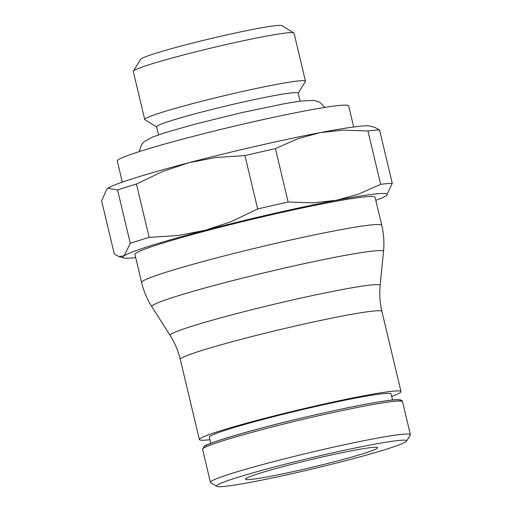 <?xml version="1.0" encoding="UTF-8"?>
<svg xmlns="http://www.w3.org/2000/svg" width="512" height="512" viewBox="0 0 512 512"><rect width="100%" height="100%" fill="white"/><g stroke="black" fill="none" stroke-linecap="round" stroke-linejoin="round"><path stroke-width="0.77" d="M122.323 182.118L117.299 161.011A118.918 6.771 -13.4 0 1 248.755 122.816A118.918 6.771 -13.4 0 1 348.659 105.894L353.69 126.995M244.947 155.616A148.646 8.461 -13.4 0 1 260.294 152.045A148.646 8.461 -13.4 0 1 275.418 148.634L297.722 138.765L319.981 132.666A135.91 7.738 166.6 0 0 256.902 146.042A135.91 7.738 166.6 0 0 188.998 162.682L216.019 157.491L244.947 155.616L257.664 208.973L231.29 221.581L205.114 230.323A135.91 7.738 -13.4 0 1 273.018 213.69A135.91 7.738 -13.4 0 1 336.096 200.314L312.992 202.861L288.134 201.99A148.646 8.461 166.6 0 0 273.011 205.408A148.646 8.461 166.6 0 0 257.664 208.973M381.734 225.293L375.053 197.242A123.424 7.027 166.6 0 0 271.366 214.803A123.424 7.027 166.6 0 0 134.931 254.451L141.613 282.496C143.68 291.13 147.091 299.194 151.846 306.688A119.098 6.778 166.6 0 1 152.864 305.261A119.098 6.778 166.6 0 1 283.443 268.307A119.098 6.778 166.6 0 1 383.507 251.501C384.371 242.662 383.782 233.933 381.734 225.293A123.424 7.027 166.6 0 0 278.048 242.854A123.424 7.027 166.6 0 0 142.72 281.152A123.424 7.027 166.6 0 0 141.613 282.496M391.68 396.416A103.61 5.894 166.6 0 0 400.986 391.578A103.61 5.894 166.6 0 0 313.939 406.317A103.629 5.901 166.6 0 0 199.379 439.584A103.629 5.901 166.6 0 0 209.888 439.706M392.538 400.032L391.085 393.933A93.434 5.318 166.6 0 0 312.589 407.232A93.434 5.318 166.6 0 0 209.299 437.242L210.752 443.334M406.534 441.139L410.31 435.027A102.778 5.85 166.6 0 0 410.394 434.669A102.778 5.85 166.6 0 0 324.045 449.293A102.778 5.85 166.6 0 0 210.432 482.304A102.778 5.85 166.6 0 0 210.669 482.592L216.794 486.342A97.683 5.562 166.6 0 0 298.637 472.173A97.683 5.562 166.6 0 0 406.534 441.139A97.683 5.562 166.6 0 0 324.55 454.694A97.683 5.562 166.6 0 0 216.794 486.342M302.579 469.51A67.955 3.866 -13.4 0 1 245.491 479.181A67.955 3.866 -13.4 0 1 320.608 457.357A67.955 3.866 -13.4 0 1 377.696 447.686A67.955 3.866 -13.4 0 1 302.579 469.51M298.182 93.184L305.408 81.485A82.63 4.704 166.6 0 0 305.472 81.19A82.63 4.704 166.6 0 0 236.051 92.954A82.63 4.704 166.6 0 0 144.71 119.494A82.63 4.704 166.6 0 0 144.902 119.725L156.621 126.906M300.077 101.139L298.157 93.069A72.762 4.141 166.6 0 0 237.03 103.418A72.762 4.141 166.6 0 0 156.595 126.79L158.515 134.867M305.472 81.19L294.029 33.139A82.63 4.704 166.6 0 0 293.837 32.915A82.63 4.704 166.6 0 0 224.608 44.902A82.63 4.704 166.6 0 0 133.331 71.149A82.63 4.704 166.6 0 0 133.261 71.443L144.71 119.494M293.837 32.915L281.971 25.638A72.762 4.141 166.6 0 0 221.011 36.198A72.762 4.141 166.6 0 0 140.64 59.309L133.331 71.149M370.259 126.112A135.91 7.738 166.6 0 0 319.981 132.666L343.085 130.118L367.949 130.989A148.646 8.461 -13.4 0 1 379.552 129.946L375.027 127.52L370.259 126.112M107.891 188.211A135.91 7.738 166.6 0 0 107.136 188.8L107.891 188.211L117.581 189.971A148.646 8.461 -13.4 0 1 136.448 184.032L162.822 171.424L188.998 162.682A135.91 7.738 166.6 0 0 107.891 188.211M136.448 184.032L149.158 237.389A148.646 8.461 166.6 0 0 130.291 243.328L124.006 255.859A135.91 7.738 -13.4 0 1 205.114 230.323L178.093 235.514L149.158 237.389M379.552 129.946L392.262 183.302A148.646 8.461 166.6 0 0 380.659 184.346L367.949 130.989M275.418 148.634L288.134 201.99M380.659 184.346L358.355 194.208L336.096 200.314A135.91 7.738 -13.4 0 1 386.726 195.245A135.91 7.738 -13.4 0 1 385.978 195.834A135.91 7.738 -13.4 0 1 375.802 200.397M386.726 195.245L392.262 183.302M135.68 257.6A135.91 7.738 -13.4 0 1 123.61 257.933A135.91 7.738 -13.4 0 1 124.006 255.859L118.835 256.525L114.317 254.106L101.606 200.742L106.989 188.941M130.291 243.328L117.581 189.971M180.282 359.418A103.629 5.901 166.6 0 1 181.216 358.285A103.629 5.901 166.6 0 1 294.835 326.131A103.629 5.901 166.6 0 1 381.901 311.386C379.872 302.822 379.283 294.176 380.141 285.44A107.955 6.144 166.6 0 0 289.44 300.678A107.955 6.144 166.6 0 0 171.072 334.176A107.955 6.144 166.6 0 0 170.15 335.462C174.854 342.88 178.234 350.861 180.282 359.418L199.379 439.584M202.573 449.306L204.179 446.4C204.486 444.224 249.939 430.099 300.154 418.4C333.901 410.33 367.334 403.469 385.274 400.934C396.755 399.034 402.509 399.277 402.534 401.67A102.778 5.85 166.6 0 0 316.186 416.294A102.778 5.85 166.6 0 0 203.494 448.186A102.778 5.85 166.6 0 0 202.573 449.306L210.432 482.304M400.211 401.011A101.082 5.754 166.6 0 0 312.627 415.469A101.082 5.754 166.6 0 0 204.736 446.157M380.141 285.44L383.507 251.501M381.901 311.386L401.005 391.571M402.534 401.67L410.394 434.669M324.998 107.386L319.533 102.112L313.677 100.333L300.083 101.139L284.314 103.725L240.896 112.819L193.882 124.442L165.254 132.653L152.218 137.197L144.019 141.792L141.613 144.48L139.091 151.68M170.15 335.462L151.846 306.688M123.61 257.933L118.835 256.525"/></g></svg>
